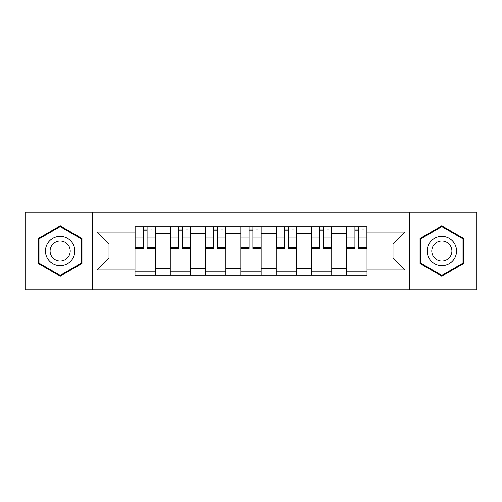 <?xml version="1.0" encoding="UTF-8"?>
<svg xmlns="http://www.w3.org/2000/svg" width="502" height="502" viewBox="0 0 502 502"><rect width="100%" height="100%" fill="white"/><g stroke="black" fill="none" stroke-linecap="round" stroke-linejoin="round"><path stroke-width="0.75" d="M409.513 289.779L476.9 289.779L476.9 212.22L25.1 212.22L25.1 289.779L409.513 289.779L409.513 212.22M170.272 275.309L170.272 233.587L155.35 233.587L155.35 275.309M155.35 233.587L155.35 226.691M170.272 233.587L170.272 226.691M190.622 226.691L190.622 275.309M205.55 275.309L205.55 226.691M225.9 226.691L225.9 275.309M240.822 275.309L240.822 226.691M261.178 226.691L261.178 275.309M276.1 275.309L276.1 226.691M296.45 226.691L296.45 275.309M311.378 275.309L311.378 226.691M331.728 226.691L331.728 275.309M346.65 275.309L346.65 226.691M346.65 258.009L331.728 258.009M311.378 258.009L296.45 258.009M276.1 258.009L261.178 258.009M240.822 258.009L225.9 258.009M205.55 258.009L190.622 258.009M170.272 258.009L155.35 258.009M346.65 243.991L331.728 243.991M311.378 243.991L296.45 243.991M276.1 243.991L261.178 243.991M240.822 243.991L225.9 243.991M205.55 243.991L190.622 243.991M170.272 243.991L155.35 243.991M108.99 258.009L135 258.009L135 243.991L108.99 243.991L108.99 258.009L97.005 269.994L97.005 232.006L135 232.006L135 243.991M367 243.991L367 258.009L393.01 258.009L393.01 243.991L367 243.991L367 226.691L135 226.691L135 232.006M367 232.006L404.995 232.006L404.995 269.994L367 269.994L367 258.009M135 258.009L135 275.309L367 275.309L367 269.994M135 269.994L97.005 269.994M92.487 289.779L92.487 212.22M81.97 238.4L60.152 225.806L38.328 238.4L38.328 263.6L60.152 276.194L81.97 263.6L81.97 238.4M463.672 238.4L441.848 225.806L420.03 238.4L420.03 263.6L441.848 276.194L463.672 263.6L463.672 238.4M155.35 271.915L135 271.915M143.252 230.085L147.092 230.085M190.622 271.915L170.272 271.915M178.524 230.085L182.37 230.085M225.9 271.915L205.55 271.915M213.802 230.085L217.648 230.085M261.178 271.915L240.822 271.915M249.08 230.085L252.92 230.085M296.45 271.915L276.1 271.915M284.352 230.085L288.198 230.085M331.728 271.915L311.378 271.915M319.63 230.085L323.476 230.085M367 271.915L346.65 271.915M354.908 230.085L358.748 230.085M97.005 232.006L108.99 243.991M393.01 258.009L404.995 269.994M393.01 243.991L404.995 232.006M147.092 247.618L155.237 247.618L155.237 248.402L147.092 248.402L147.092 226.917L155.237 226.917L150.713 226.917M155.237 247.618L155.237 226.917M143.252 229.86L147.092 229.86M150.713 229.86L152.294 229.86M139.631 226.917L135.113 226.917L135.113 248.402L143.252 248.402L143.252 226.917L139.97 226.917M135.113 226.917L150.374 226.917M182.37 247.618L190.509 247.618L190.509 248.402L182.37 248.402L182.37 226.917L190.509 226.917L185.991 226.917M190.509 247.618L190.509 226.917M178.524 229.86L182.37 229.86M185.991 229.86L187.572 229.86M174.909 226.917L170.385 226.917L170.385 248.402L178.524 248.402L178.524 226.917L175.248 226.917M170.385 226.917L185.652 226.917M217.648 247.618L225.787 247.618L225.787 248.402L217.648 248.402L217.648 226.917L225.787 226.917L221.263 226.917M225.787 247.618L225.787 226.917M213.802 229.86L217.648 229.86M221.263 229.86L222.85 229.86M210.181 226.917L205.663 226.917L205.663 248.402L213.802 248.402L213.802 226.917L210.526 226.917M205.663 226.917L220.924 226.917M47.42 258.348A14.696 14.696 0 0 0 67.5 263.732A14.696 14.696 0 0 0 72.878 243.652A14.696 14.696 0 0 0 52.798 238.268A14.696 14.696 0 0 0 47.42 258.348M51.436 256.033A10.065 10.065 0 0 0 65.178 259.716A10.065 10.065 0 0 0 68.862 245.967A10.065 10.065 0 0 0 55.12 242.284A10.065 10.065 0 0 0 51.436 256.033M60.152 226.584L81.293 238.795L81.293 263.205L60.152 275.416L39.005 263.205L39.005 238.795L60.152 226.584M429.122 258.348A14.696 14.696 0 0 0 449.202 263.732A14.696 14.696 0 0 0 454.58 243.652A14.696 14.696 0 0 0 434.5 238.268A14.696 14.696 0 0 0 429.122 258.348M433.138 256.033A10.065 10.065 0 0 0 446.88 259.716A10.065 10.065 0 0 0 450.564 245.967A10.065 10.065 0 0 0 436.822 242.284A10.065 10.065 0 0 0 433.138 256.033M441.848 226.584L462.995 238.795L462.995 263.205L441.848 275.416L420.707 263.205L420.707 238.795L441.848 226.584M252.92 247.618L261.065 247.618L261.065 248.402L252.92 248.402L252.92 226.917L261.065 226.917L256.541 226.917M261.065 247.618L261.065 226.917M249.08 229.86L252.92 229.86M256.541 229.86L258.122 229.86M245.459 226.917L240.935 226.917L240.935 248.402L249.08 248.402L249.08 226.917L245.798 226.917M240.935 226.917L256.202 226.917M288.198 247.618L296.337 247.618L296.337 248.402L288.198 248.402L288.198 226.917L296.337 226.917L291.819 226.917M296.337 247.618L296.337 226.917M284.352 229.86L288.198 229.86M291.819 229.86L293.4 229.86M280.737 226.917L276.213 226.917L276.213 248.402L284.352 248.402L284.352 226.917L281.076 226.917M276.213 226.917L291.474 226.917M323.476 247.618L331.615 247.618L331.615 248.402L323.476 248.402L323.476 226.917L331.615 226.917L327.091 226.917M331.615 247.618L331.615 226.917M319.63 229.86L323.476 229.86M327.091 229.86L328.672 229.86M316.009 226.917L311.491 226.917L311.491 248.402L319.63 248.402L319.63 226.917L316.348 226.917M311.491 226.917L326.752 226.917M358.748 247.618L366.887 247.618L366.887 248.402L358.748 248.402L358.748 226.917L366.887 226.917L362.369 226.917M366.887 247.618L366.887 226.917M354.908 229.86L358.748 229.86M362.369 229.86L363.95 229.86M351.287 226.917L346.763 226.917L346.763 248.402L354.908 248.402L354.908 226.917L351.626 226.917M346.763 226.917L362.03 226.917M311.378 233.587L296.45 233.587M276.1 233.587L261.178 233.587M240.822 233.587L225.9 233.587M205.55 233.587L190.622 233.587M346.65 233.587L331.728 233.587M311.378 268.413L296.45 268.413M276.1 268.413L261.178 268.413M240.822 268.413L225.9 268.413M205.55 268.413L190.622 268.413M170.272 268.413L155.35 268.413M346.65 268.413L331.728 268.413M147.092 237.898L155.237 237.898M135.113 247.618L143.252 247.618M135.113 237.898L143.252 237.898M182.37 237.898L190.509 237.898M170.385 247.618L178.524 247.618M170.385 237.898L178.524 237.898M217.648 237.898L225.787 237.898M205.663 247.618L213.802 247.618M205.663 237.898L213.802 237.898M252.92 237.898L261.065 237.898M240.935 247.618L249.08 247.618M240.935 237.898L249.08 237.898M288.198 237.898L296.337 237.898M276.213 247.618L284.352 247.618M276.213 237.898L284.352 237.898M323.476 237.898L331.615 237.898M311.491 247.618L319.63 247.618M311.491 237.898L319.63 237.898M358.748 237.898L366.887 237.898M346.763 247.618L354.908 247.618M346.763 237.898L354.908 237.898"/></g></svg>

